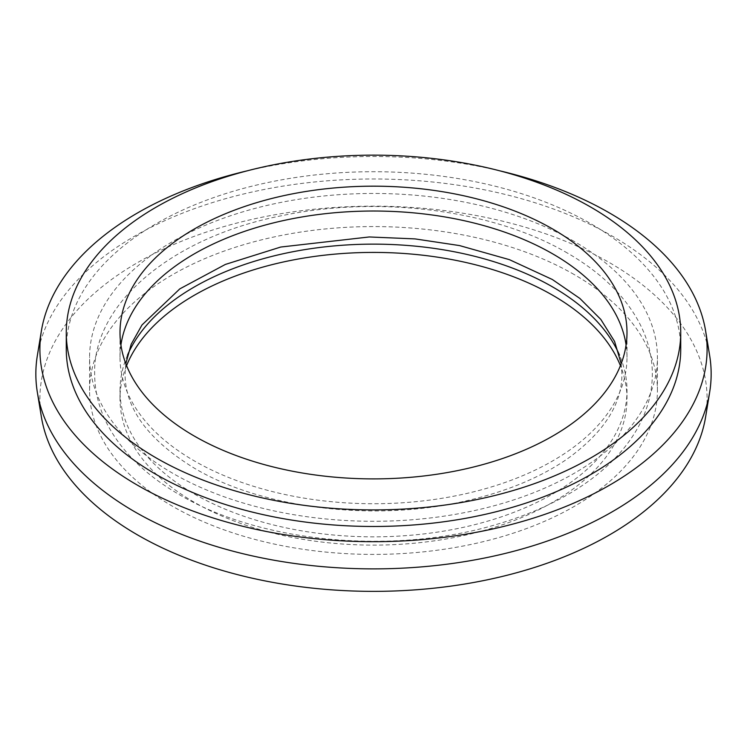<?xml version="1.0" encoding="UTF-8"?>
<svg xmlns="http://www.w3.org/2000/svg" width="747" height="747" viewBox="0 0 747 747"><rect width="100%" height="100%" fill="white"/><g stroke="black" fill="none" stroke-linecap="round" stroke-linejoin="round"><path stroke-width="0.56" stroke-dasharray="3.73 2.8" d="M127.513 355.133A253.494 146.356 0 0 0 120.006 390.485A253.494 146.356 0 0 0 194.257 493.972A253.494 146.356 0 0 0 470.507 525.701A253.494 146.356 0 0 0 626.994 390.485A253.494 146.356 0 0 0 619.487 355.124M126.579 365.656A253.494 146.356 0 0 0 120.006 398.767A253.494 146.356 0 0 0 194.257 502.255A253.494 146.356 0 0 0 470.507 533.984A253.494 146.356 0 0 0 626.994 398.767A253.494 146.356 0 0 0 620.421 365.656M574.256 241.468A283.916 163.92 0 0 0 264.849 205.939A283.916 163.92 0 0 0 89.584 357.374A283.916 163.92 0 0 0 172.744 473.281A283.916 163.92 0 0 0 482.151 508.81A283.916 163.92 0 0 0 657.416 357.374A283.916 163.92 0 0 0 574.256 241.468M574.256 274.588A283.916 163.92 0 0 0 264.849 239.049A283.916 163.92 0 0 0 89.584 390.485A283.916 163.92 0 0 0 172.744 506.391A283.916 163.92 0 0 0 482.151 541.93A283.916 163.92 0 0 0 657.416 390.485A283.916 163.92 0 0 0 574.256 274.588M120.921 344.955A253.494 146.356 0 0 0 120.006 357.374A253.494 146.356 0 0 0 194.257 460.862A253.494 146.356 0 0 0 470.507 492.59A253.494 146.356 0 0 0 626.994 357.374A253.494 146.356 0 0 0 626.079 344.955M705.616 416.929A333.601 192.605 0 0 0 609.393 262.58A333.601 192.605 0 0 0 231.439 224.502A333.601 192.605 0 0 0 41.384 416.929M709.65 355.553A337.653 194.939 0 0 0 612.26 236.089A337.653 194.939 0 0 0 259.153 190.504A337.653 194.939 0 0 0 37.35 355.553M680.732 349.092A307.232 177.384 0 0 0 590.746 223.67A307.232 177.384 0 0 0 255.922 185.219A307.232 177.384 0 0 0 66.268 349.092M499.528 170.764A333.601 192.605 0 0 0 247.472 170.764M120.006 398.767L120.006 390.485M89.584 390.485L89.584 357.374M120.006 357.374L120.006 332.536M626.994 357.374L626.994 332.536M657.416 390.485L657.416 357.374M626.994 398.767L626.994 390.485M567.524 253.13C494.075 209.916 379.121 195.098 282.049 215.631C172.314 236.948 92.675 303.515 94.654 373.93C94.72 391.745 99.155 408.945 107.951 425.557C122.62 452.617 146.468 475.68 179.476 494.729C261.786 543.499 396.61 555.376 499.388 523.572C526.532 515.421 550.828 504.879 572.267 491.928C602.885 473.383 625.155 451.253 639.049 425.557C647.845 408.945 652.28 391.745 652.346 373.93C652.28 356.123 647.845 338.914 639.049 322.312C624.38 295.242 600.532 272.188 567.524 253.13M621.196 363.658L621.924 373.93C622.092 404.136 603.847 432.494 567.178 458.994C540.081 477.641 506.447 491.582 466.287 500.817C374.994 522.34 262.272 508.53 194.687 468.388C148.233 439.974 125.029 408.488 125.076 373.93L125.804 363.658"/><path stroke-width="1.12" d="M619.487 355.124A253.494 146.356 0 0 0 552.743 286.997A253.494 146.356 0 0 0 305.719 249.47A253.494 146.356 0 0 0 127.513 355.133M620.421 365.656A253.494 146.356 0 0 0 552.743 295.28A253.494 146.356 0 0 0 303.796 258.06A253.494 146.356 0 0 0 126.579 365.656M552.743 229.049A253.494 146.356 0 0 0 276.493 197.32A253.494 146.356 0 0 0 120.006 332.536A253.494 146.356 0 0 0 194.257 436.024A253.494 146.356 0 0 0 470.507 467.753A253.494 146.356 0 0 0 626.994 332.536A253.494 146.356 0 0 0 552.743 229.049M626.079 344.955A253.494 146.356 0 0 0 552.743 253.887A253.494 146.356 0 0 0 286.521 219.907A253.494 146.356 0 0 0 120.921 344.955M247.472 170.764A333.601 192.605 0 0 0 41.384 330.94L37.35 355.553A337.653 194.939 0 0 0 37.35 392.315L41.384 416.929A333.601 192.605 0 0 0 137.607 534.955A333.601 192.605 0 0 0 486.474 579.989A333.601 192.605 0 0 0 705.616 416.929L709.65 392.315A337.653 194.939 0 0 0 709.65 355.553L705.616 330.94A333.601 192.605 0 0 0 609.393 212.904A333.601 192.605 0 0 0 499.528 170.764M37.35 392.315A337.653 194.939 0 0 0 134.74 511.779A337.653 194.939 0 0 0 487.847 557.355A337.653 194.939 0 0 0 709.65 392.315M41.384 330.94A333.601 192.605 0 0 0 137.607 485.279A333.601 192.605 0 0 0 515.561 523.358A333.601 192.605 0 0 0 705.616 330.94M66.268 332.536L66.268 349.092A307.232 177.384 0 0 0 156.254 474.522A307.232 177.384 0 0 0 491.078 512.974A307.232 177.384 0 0 0 680.732 349.092L680.732 332.536A307.232 177.384 0 0 0 590.746 207.106A307.232 177.384 0 0 0 255.922 168.654A307.232 177.384 0 0 0 66.268 332.536A307.232 177.384 0 0 0 156.254 457.967A307.232 177.384 0 0 0 491.078 496.41A307.232 177.384 0 0 0 680.732 332.536M621.196 363.658L614.576 341.416L600.803 319.408L579.887 298.455L552.313 279.481L509.389 259.648L459.526 245.576L415.117 238.909L369.279 236.958L280.713 247.042L225.37 264.429L179.822 288.865L141.995 324.964L131.192 344.246L125.804 363.658"/></g></svg>
